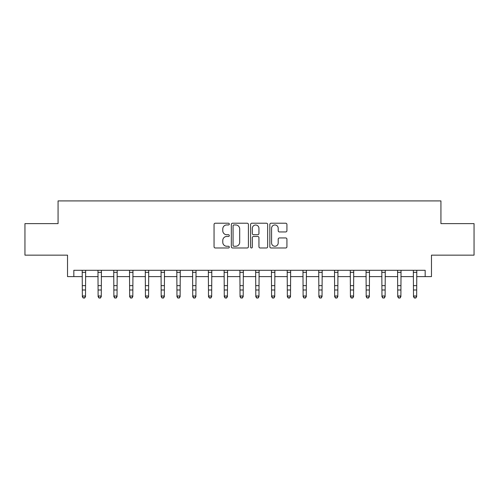 <?xml version="1.0" encoding="UTF-8"?>
<svg xmlns="http://www.w3.org/2000/svg" width="499" height="499" viewBox="0 0 499 499"><rect width="100%" height="100%" fill="white"/><g stroke="black" fill="none" stroke-linecap="round" stroke-linejoin="round"><path stroke-width="0.75" d="M229.315 224.088A0.867 0.867 0 0 0 228.448 223.221L215.294 223.221A1.241 1.241 0 0 0 214.052 224.456L214.052 246.749A1.241 1.241 0 0 0 215.294 247.984L228.448 247.984A0.867 0.867 0 0 0 229.315 247.117A0.867 0.867 0 0 0 228.448 246.25L226.746 246.25A3.961 3.961 0 0 1 222.785 242.289L222.785 240.431A3.961 3.961 0 0 1 226.746 236.47L228.448 236.47A0.867 0.867 0 0 0 229.315 235.603A0.867 0.867 0 0 0 228.448 234.736L226.746 234.736A3.961 3.961 0 0 1 222.785 230.775L222.785 228.916A3.961 3.961 0 0 1 226.746 224.955L228.448 224.955A0.867 0.867 0 0 0 229.315 224.088M285.69 231.948A1.241 1.241 0 0 0 286.925 230.713L286.925 224.456A1.241 1.241 0 0 0 285.69 223.221L271.076 223.221A1.241 1.241 0 0 0 269.84 224.456L269.84 246.749A1.241 1.241 0 0 0 271.076 247.984L285.69 247.984A1.241 1.241 0 0 0 286.925 246.749L286.925 239.196A1.241 1.241 0 0 0 285.69 237.954L279.434 237.954A1.241 1.241 0 0 0 278.199 239.196L278.199 242.938A3.312 3.312 0 0 1 274.887 246.25A3.312 3.312 0 0 1 271.575 242.938L271.575 228.268A3.312 3.312 0 0 1 274.887 224.955A3.312 3.312 0 0 1 278.199 228.268L278.199 230.713A1.241 1.241 0 0 0 279.434 231.948L285.69 231.948M73.833 276.602L73.833 270.296L425.167 270.296L425.167 276.602L431.473 276.602L431.473 255.157L474.05 255.157L474.05 223.621L440.935 223.621L440.935 200.91L58.065 200.91L58.065 223.621L24.95 223.621L24.95 255.157L67.527 255.157L67.527 276.602L82.347 276.602M248.415 224.456A1.241 1.241 0 0 0 247.18 223.221L232.565 223.221A1.241 1.241 0 0 0 231.33 224.456L231.33 246.749A1.241 1.241 0 0 0 232.565 247.984L247.18 247.984A1.241 1.241 0 0 0 248.415 246.749L248.415 224.456M251.82 223.221L266.435 223.221A1.241 1.241 0 0 1 267.67 224.456L267.67 246.749A1.241 1.241 0 0 1 266.435 247.984L260.179 247.984A1.241 1.241 0 0 1 258.944 246.749L258.944 237.705A1.241 1.241 0 0 0 257.702 236.47L253.554 236.47A1.241 1.241 0 0 0 252.319 237.705L252.319 247.117A0.867 0.867 0 0 1 251.452 247.984A0.867 0.867 0 0 1 250.585 247.117L250.585 224.456A1.241 1.241 0 0 1 251.82 223.221M85.504 276.602L98.116 276.602M101.272 276.602L113.884 276.602M117.04 276.602L129.659 276.602M132.809 276.602L145.427 276.602M148.577 276.602L161.196 276.602M164.346 276.602L176.964 276.602M180.114 276.602L192.733 276.602M195.882 276.602L208.501 276.602M211.657 276.602L224.269 276.602M227.425 276.602L240.038 276.602M243.194 276.602L255.806 276.602M258.962 276.602L271.575 276.602M274.731 276.602L287.343 276.602M290.499 276.602L303.118 276.602M306.267 276.602L318.886 276.602M322.036 276.602L334.654 276.602M337.804 276.602L350.423 276.602M353.573 276.602L366.191 276.602M369.341 276.602L381.96 276.602M385.116 276.602L397.728 276.602M400.884 276.602L413.496 276.602M416.653 276.602L425.167 276.602M233.931 224.955A0.867 0.867 0 0 0 233.064 225.822L233.064 245.383A0.867 0.867 0 0 0 233.931 246.25L235.721 246.25A3.961 3.961 0 0 0 239.688 242.289L239.688 228.916A3.961 3.961 0 0 0 235.721 224.955L233.931 224.955M258.944 228.33A3.312 3.312 0 0 0 255.631 225.018A3.312 3.312 0 0 0 252.319 228.33L252.319 233.495A1.241 1.241 0 0 0 253.554 234.736L257.702 234.736A1.241 1.241 0 0 0 258.944 233.495L258.944 228.33M85.653 270.296L85.504 296.699L84.556 298.09L83.296 297.809L84.556 298.09M82.198 270.296L82.347 296.001L85.504 296.001L84.556 297.809M83.296 298.09L82.347 296.699L82.347 296.001L83.296 297.809M101.422 270.296L101.272 296.699L100.324 298.09L99.064 297.809L100.324 298.09M97.966 270.296L98.116 296.001L101.272 296.001L100.324 297.809M99.064 298.09L98.116 296.699L98.116 296.001L99.064 297.809M117.19 270.296L117.04 296.699L116.092 298.09L114.832 297.809L116.092 298.09M113.735 270.296L113.884 296.001L117.04 296.001L116.092 297.809M114.832 298.09L113.884 296.699L113.884 296.001L114.832 297.809M132.959 270.296L132.809 296.699L131.861 298.09L130.601 297.809L131.861 298.09M129.509 270.296L129.659 296.001L132.809 296.001L131.861 297.809M130.601 298.09L129.659 296.699L129.659 296.001L130.601 297.809M148.727 270.296L148.577 296.699L147.635 298.09L146.369 297.809L147.635 298.09M145.278 270.296L145.427 296.001L148.577 296.001L147.635 297.809M146.369 298.09L145.427 296.699L145.427 296.001L146.369 297.809M164.495 270.296L164.346 296.699L163.404 298.09L162.138 297.809L163.404 298.09M161.046 270.296L161.196 296.001L164.346 296.001L163.404 297.809M162.138 298.09L161.196 296.699L161.196 296.001L162.138 297.809M180.264 270.296L180.114 296.699L179.172 298.09L177.906 297.809L179.172 298.09M176.814 270.296L176.964 296.001L180.114 296.001L179.172 297.809M177.906 298.09L176.964 296.699L176.964 296.001L177.906 297.809M196.038 270.296L195.882 296.699L194.941 298.09L193.681 297.809L194.941 298.09M192.583 270.296L192.733 296.001L195.882 296.001L194.941 297.809M193.681 298.09L192.733 296.699L192.733 296.001L193.681 297.809M211.807 270.296L211.657 296.699L210.709 298.09L209.449 297.809L210.709 298.09M208.351 270.296L208.501 296.001L211.657 296.001L210.709 297.809M209.449 298.09L208.501 296.699L208.501 296.001L209.449 297.809M227.575 270.296L227.425 296.699L226.477 298.09L225.217 297.809L226.477 298.09M224.12 270.296L224.269 296.001L227.425 296.001L226.477 297.809M225.217 298.09L224.269 296.699L224.269 296.001L225.217 297.809M243.344 270.296L243.194 296.699L242.246 298.09L240.986 297.809L242.246 298.09M239.888 270.296L240.038 296.001L243.194 296.001L242.246 297.809M240.986 298.09L240.038 296.699L240.038 296.001L240.986 297.809M259.112 270.296L258.962 296.699L258.014 298.09L256.754 297.809L258.014 298.09M255.656 270.296L255.806 296.001L258.962 296.001L258.014 297.809M256.754 298.09L255.806 296.699L255.806 296.001L256.754 297.809M274.88 270.296L274.731 296.699L273.783 298.09L272.523 297.809L273.783 298.09M271.425 270.296L271.575 296.001L274.731 296.001L273.783 297.809M272.523 298.09L271.575 296.699L271.575 296.001L272.523 297.809M290.649 270.296L290.499 296.699L289.551 298.09L288.291 297.809L289.551 298.09M287.193 270.296L287.343 296.001L290.499 296.001L289.551 297.809M288.291 298.09L287.343 296.699L287.343 296.001L288.291 297.809M306.417 270.296L306.267 296.699L305.319 298.09L304.059 297.809L305.319 298.09M302.962 270.296L303.118 296.001L306.267 296.001L305.319 297.809M304.059 298.09L303.118 296.699L303.118 296.001L304.059 297.809M322.186 270.296L322.036 296.699L321.094 298.09L319.828 297.809L321.094 298.09M318.736 270.296L318.886 296.001L322.036 296.001L321.094 297.809M319.828 298.09L318.886 296.699L318.886 296.001L319.828 297.809M337.954 270.296L337.804 296.699L336.862 298.09L335.596 297.809L336.862 298.09M334.505 270.296L334.654 296.001L337.804 296.001L336.862 297.809M335.596 298.09L334.654 296.699L334.654 296.001L335.596 297.809M353.722 270.296L353.573 296.699L352.631 298.09L351.365 297.809L352.631 298.09M350.273 270.296L350.423 296.001L353.573 296.001L352.631 297.809M351.365 298.09L350.423 296.699L350.423 296.001L351.365 297.809M369.491 270.296L369.341 296.699L368.399 298.09L367.139 297.809L368.399 298.09M366.041 270.296L366.191 296.001L369.341 296.001L368.399 297.809M367.139 298.09L366.191 296.699L366.191 296.001L367.139 297.809M385.265 270.296L385.116 296.699L384.168 298.09L382.908 297.809L384.168 298.09M381.81 270.296L381.96 296.001L385.116 296.001L384.168 297.809M382.908 298.09L381.96 296.699L381.96 296.001L382.908 297.809M401.034 270.296L400.884 296.699L399.936 298.09L398.676 297.809L399.936 298.09M397.578 270.296L397.728 296.001L400.884 296.001L399.936 297.809M398.676 298.09L397.728 296.699L397.728 296.001L398.676 297.809M416.802 270.296L416.653 296.699L415.704 298.09L414.444 297.809L415.704 298.09M413.347 270.296L413.496 296.001L416.653 296.001L415.704 297.809M414.444 298.09L413.496 296.699L413.496 296.001L414.444 297.809M85.504 285.659L82.347 285.659M85.504 289.988L82.347 289.988M85.504 272.342L82.347 272.342M101.272 285.659L98.116 285.659M101.272 289.988L98.116 289.988M101.272 272.342L98.116 272.342M117.04 285.659L113.884 285.659M117.04 289.988L113.884 289.988M117.04 272.342L113.884 272.342M132.809 285.659L129.659 285.659M132.809 289.988L129.659 289.988M132.809 272.342L129.659 272.342M148.577 285.659L145.427 285.659M148.577 289.988L145.427 289.988M148.577 272.342L145.427 272.342M164.346 285.659L161.196 285.659M164.346 289.988L161.196 289.988M164.346 272.342L161.196 272.342M180.114 285.659L176.964 285.659M180.114 289.988L176.964 289.988M180.114 272.342L176.964 272.342M195.882 285.659L192.733 285.659M195.882 289.988L192.733 289.988M195.882 272.342L192.733 272.342M211.657 285.659L208.501 285.659M211.657 289.988L208.501 289.988M211.657 272.342L208.501 272.342M227.425 285.659L224.269 285.659M227.425 289.988L224.269 289.988M227.425 272.342L224.269 272.342M243.194 285.659L240.038 285.659M243.194 289.988L240.038 289.988M243.194 272.342L240.038 272.342M258.962 285.659L255.806 285.659M258.962 289.988L255.806 289.988M258.962 272.342L255.806 272.342M274.731 285.659L271.575 285.659M274.731 289.988L271.575 289.988M274.731 272.342L271.575 272.342M290.499 285.659L287.343 285.659M290.499 289.988L287.343 289.988M290.499 272.342L287.343 272.342M306.267 285.659L303.118 285.659M306.267 289.988L303.118 289.988M306.267 272.342L303.118 272.342M322.036 285.659L318.886 285.659M322.036 289.988L318.886 289.988M322.036 272.342L318.886 272.342M337.804 285.659L334.654 285.659M337.804 289.988L334.654 289.988M337.804 272.342L334.654 272.342M353.573 285.659L350.423 285.659M353.573 289.988L350.423 289.988M353.573 272.342L350.423 272.342M369.341 285.659L366.191 285.659M369.341 289.988L366.191 289.988M369.341 272.342L366.191 272.342M385.116 285.659L381.96 285.659M385.116 289.988L381.96 289.988M385.116 272.342L381.96 272.342M400.884 285.659L397.728 285.659M400.884 289.988L397.728 289.988M400.884 272.342L397.728 272.342M416.653 285.659L413.496 285.659M416.653 289.988L413.496 289.988M416.653 272.342L413.496 272.342"/></g></svg>
